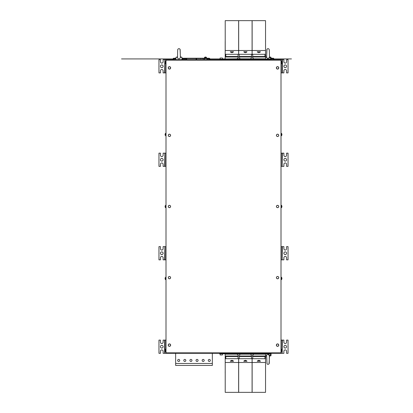 <?xml version="1.0" encoding="UTF-8"?>
<svg xmlns="http://www.w3.org/2000/svg" width="413" height="413" viewBox="0 0 413 413"><rect width="100%" height="100%" fill="white"/><g stroke="black" fill="none" stroke-linecap="round" stroke-linejoin="round"><path stroke-width="0.62" d="M271.026 58.238L273.432 58.238L274.196 59.023L273.633 59.678M206.309 58.579L206.051 58.409M204.657 58.579L204.915 58.409M277.582 276.483A1.162 1.162 0 0 1 278.744 277.644A1.162 1.162 0 0 1 277.582 278.811A1.162 1.162 0 0 1 276.421 277.644A1.162 1.162 0 0 1 277.582 276.483M169.428 207.662A1.162 1.162 0 0 0 170.59 206.5A1.162 1.162 0 0 0 169.428 205.338A1.162 1.162 0 0 1 170.59 206.5A1.162 1.162 0 0 1 169.428 207.662A1.162 1.162 0 0 1 168.261 206.5A1.162 1.162 0 0 1 169.428 205.338A1.162 1.162 0 0 0 168.261 206.5A1.162 1.162 0 0 0 169.428 207.662M277.582 205.338A1.162 1.162 0 0 1 278.744 206.5A1.162 1.162 0 0 1 277.582 207.662A1.162 1.162 0 0 1 276.421 206.5A1.162 1.162 0 0 1 277.582 205.338A1.162 1.162 0 0 0 276.421 206.5A1.162 1.162 0 0 0 277.582 207.662M169.428 134.189A1.162 1.162 0 0 1 170.59 135.356A1.162 1.162 0 0 1 169.428 136.517A1.162 1.162 0 0 1 168.261 135.356A1.162 1.162 0 0 1 169.428 134.189M170.652 345.123A1.224 1.224 0 0 1 169.428 346.347A1.224 1.224 0 0 1 168.205 345.123A1.224 1.224 0 0 1 169.428 343.9A1.224 1.224 0 0 1 170.652 345.123M278.806 345.123A1.224 1.224 0 0 1 277.582 346.347A1.224 1.224 0 0 1 276.359 345.123A1.224 1.224 0 0 1 277.582 343.9A1.224 1.224 0 0 1 278.806 345.123M170.652 67.877A1.224 1.224 0 0 1 169.428 69.1A1.224 1.224 0 0 1 168.205 67.877A1.224 1.224 0 0 1 169.428 66.653A1.224 1.224 0 0 1 170.652 67.877M169.428 276.483A1.162 1.162 0 0 1 170.59 277.644A1.162 1.162 0 0 1 169.428 278.811A1.162 1.162 0 0 1 168.261 277.644A1.162 1.162 0 0 1 169.428 276.483M277.582 134.189A1.162 1.162 0 0 1 278.744 135.356A1.162 1.162 0 0 1 277.582 136.517A1.162 1.162 0 0 1 276.421 135.356A1.162 1.162 0 0 1 277.582 134.189M278.806 67.877A1.224 1.224 0 0 1 277.582 69.1A1.224 1.224 0 0 1 276.359 67.877A1.224 1.224 0 0 1 277.582 66.653A1.224 1.224 0 0 1 278.806 67.877M277.582 276.529A1.115 1.115 0 0 1 278.698 277.644A1.115 1.115 0 0 1 277.582 278.76A1.115 1.115 0 0 1 276.467 277.644A1.115 1.115 0 0 1 277.582 276.529M169.428 205.385A1.115 1.115 0 0 1 170.543 206.5A1.115 1.115 0 0 1 169.428 207.615A1.115 1.115 0 0 1 168.313 206.5A1.115 1.115 0 0 1 169.428 205.385M277.582 205.385A1.115 1.115 0 0 1 278.698 206.5A1.115 1.115 0 0 1 277.582 207.615A1.115 1.115 0 0 1 276.467 206.5A1.115 1.115 0 0 1 277.582 205.385M169.428 134.24A1.115 1.115 0 0 1 170.543 135.356A1.115 1.115 0 0 1 169.428 136.471A1.115 1.115 0 0 1 168.313 135.356A1.115 1.115 0 0 1 169.428 134.24M166 61.392L166 63.839M166 349.161L166 351.608M281.01 351.608L281.01 349.161M281.01 63.839L281.01 61.392M169.428 276.529A1.115 1.115 0 0 1 170.543 277.644A1.115 1.115 0 0 1 169.428 278.76A1.115 1.115 0 0 1 168.313 277.644A1.115 1.115 0 0 1 169.428 276.529M277.582 134.24A1.115 1.115 0 0 1 278.698 135.356A1.115 1.115 0 0 1 277.582 136.471A1.115 1.115 0 0 1 276.467 135.356A1.115 1.115 0 0 1 277.582 134.24M207.047 59.678L207.047 58.579L203.939 58.579L203.939 59.678M180.161 49.627A1.224 1.224 -90 0 0 180.161 49.622L180.367 57.536L179.707 58.625L178.968 58.78C177.936 58.754 177.471 58.238 177.575 57.231M180.347 56.901L181.906 57.231L180.357 57.231M269.436 57.231L269.4 58.042M268.321 58.765L267.304 58.625L266.679 57.231M269.467 56.911L270.974 57.231L269.472 57.231M269.405 355.769L270.974 355.769L271.098 353.321M265.569 355.769L266.586 355.769M268.755 354.375C267.371 353.967 266.664 354.431 266.622 355.769L267.035 363.807A1.224 1.224 90 0 1 267.03 363.801L267.035 363.807A1.224 1.224 90 0 0 269.039 363.812L269.488 356.083M269.338 354.958L269.261 363.182A1.224 1.224 90 0 1 269.039 363.812M165.443 134.561L165.536 133.394L165.443 134.561M165.443 278.439L165.536 279.606L165.443 278.439M165.443 206.5L165.536 207.662L165.443 206.5M281.475 207.662L281.475 205.338L281.475 207.662L281.01 207.662M281.568 279.555L281.568 277.329A1.957 1.957 0 0 1 281.568 279.555L281.568 277.329M281.568 135.671L281.568 133.445A1.957 1.957 0 0 1 281.568 135.671L281.568 133.445M168.261 345.123A1.162 1.162 0 0 0 169.428 346.285A1.162 1.162 0 0 0 170.59 345.123A1.162 1.162 0 0 1 169.428 346.285A1.162 1.162 0 0 1 168.261 345.123A1.162 1.162 0 0 1 169.428 343.962A1.162 1.162 0 0 1 170.59 345.123A1.162 1.162 0 0 0 169.428 343.962A1.162 1.162 0 0 0 168.261 345.123A1.162 1.162 0 0 0 169.428 346.285A1.162 1.162 0 0 0 170.59 345.123M278.744 345.123A1.162 1.162 0 0 1 277.582 346.285A1.162 1.162 0 0 1 276.421 345.123A1.162 1.162 0 0 1 277.582 343.962A1.162 1.162 0 0 1 278.744 345.123A1.162 1.162 0 0 1 277.582 346.285A1.162 1.162 0 0 1 276.421 345.123A1.162 1.162 0 0 1 277.582 343.962A1.162 1.162 0 0 1 278.744 345.123A1.162 1.162 0 0 1 277.582 346.285A1.162 1.162 0 0 1 276.421 345.123M170.59 67.877A1.162 1.162 0 0 1 169.428 69.038A1.162 1.162 0 0 1 168.261 67.877A1.162 1.162 0 0 1 169.428 66.715A1.162 1.162 0 0 1 170.59 67.877A1.162 1.162 0 0 1 169.428 69.038A1.162 1.162 0 0 1 168.261 67.877A1.162 1.162 0 0 1 169.428 66.715A1.162 1.162 0 0 1 170.59 67.877A1.162 1.162 0 0 1 169.428 69.038A1.162 1.162 0 0 1 168.261 67.877M276.421 67.877A1.162 1.162 0 0 0 277.582 69.038A1.162 1.162 0 0 0 278.744 67.877A1.162 1.162 0 0 1 277.582 69.038A1.162 1.162 0 0 1 276.421 67.877A1.162 1.162 0 0 1 277.582 66.715A1.162 1.162 0 0 1 278.744 67.877A1.162 1.162 0 0 0 277.582 66.715A1.162 1.162 0 0 0 276.421 67.877A1.162 1.162 0 0 0 277.582 69.038A1.162 1.162 0 0 0 278.744 67.877M187.197 58.579L201.849 58.579M271.568 58.579L273.432 58.579L273.855 59.023L273.551 59.678M180.161 49.622L180.161 49.622A1.224 1.224 -90 0 0 177.889 49.312L177.889 49.312C177.58 48.904 177.636 53.912 177.533 57.567M177.544 56.911L176.031 57.231L175.907 58.749M177.538 57.231L176.031 57.231M266.844 49.627A1.224 1.224 -90 0 1 266.844 49.622A1.224 1.224 -90 0 1 269.121 49.323M282.415 72.894L283.886 72.894L283.886 70.814A1.347 1.347 0 0 1 285.228 69.467A1.347 1.347 0 0 1 286.576 70.814L286.576 72.894L288.047 72.894L288.047 59.678L286.576 59.678L286.576 61.759A1.347 1.347 0 0 1 285.228 63.106A1.347 1.347 0 0 1 283.886 61.759L283.886 59.678L282.415 59.678L282.415 72.894L282.172 59.678L282.172 72.894L281.191 72.894L281.191 63.778M285.228 67.634A1.347 1.347 0 0 1 283.886 66.287A1.347 1.347 0 0 1 285.228 64.939A1.347 1.347 0 0 1 286.576 66.287A1.347 1.347 0 0 1 285.228 67.634M161.777 67.634A1.347 1.347 0 0 1 160.435 66.287A1.347 1.347 0 0 1 161.777 64.939A1.347 1.347 0 0 1 163.125 66.287A1.347 1.347 0 0 1 161.777 67.634M164.591 59.678L163.125 59.678L163.125 61.759A1.347 1.347 0 0 1 161.777 63.106A1.347 1.347 0 0 1 160.435 61.759L160.435 59.678L158.964 59.678L158.964 72.894L160.435 72.894L160.435 70.814A1.347 1.347 0 0 1 161.777 69.467A1.347 1.347 0 0 1 163.125 70.814L163.125 72.894L164.591 72.894L164.839 59.678L164.839 72.894L164.839 59.678L165.814 59.678L165.814 61.454M196.056 59.678L196.387 59.678M269.39 356.104L270.974 355.769M266.591 356.083L265.569 355.867M164.591 340.105L163.125 340.105L163.125 342.186A1.347 1.347 0 0 1 161.777 343.533A1.347 1.347 0 0 1 160.435 342.186L160.435 340.105L158.964 340.105L158.964 353.321L160.435 353.321L160.435 351.241A1.347 1.347 0 0 1 161.777 349.894A1.347 1.347 0 0 1 163.125 351.241L163.125 353.321L164.591 353.321L164.591 340.105L164.839 353.321L164.839 340.105L165.814 340.105L165.814 349.222M161.777 348.061A1.347 1.347 0 0 1 160.435 346.714A1.347 1.347 0 0 1 161.777 345.366A1.347 1.347 0 0 1 163.125 346.714A1.347 1.347 0 0 1 161.777 348.061M285.228 348.061A1.347 1.347 0 0 1 283.886 346.714A1.347 1.347 0 0 1 285.228 345.366A1.347 1.347 0 0 1 286.576 346.714A1.347 1.347 0 0 1 285.228 348.061M282.415 353.321L283.886 353.321L283.886 351.241A1.347 1.347 0 0 1 285.228 349.894A1.347 1.347 0 0 1 286.576 351.241L286.576 353.321L288.047 353.321L288.047 340.105L286.576 340.105L286.576 342.186A1.347 1.347 0 0 1 285.228 343.533A1.347 1.347 0 0 1 283.886 342.186L283.886 340.105L282.415 340.105L282.172 353.321L282.172 340.105L282.172 353.321L281.191 353.321L281.191 351.546M178.7 359.413A1.027 1.027 0 0 0 177.673 360.441A1.027 1.027 0 0 0 178.7 361.468A1.027 1.027 0 0 0 179.727 360.441A1.027 1.027 0 0 0 178.7 359.413M197.053 359.413A1.027 1.027 0 0 0 196.025 360.441A1.027 1.027 0 0 0 197.053 361.468A1.027 1.027 0 0 0 198.08 360.441A1.027 1.027 0 0 0 197.053 359.413M190.935 359.413A1.027 1.027 0 0 0 189.908 360.441A1.027 1.027 0 0 0 190.935 361.468A1.027 1.027 0 0 0 191.962 360.441A1.027 1.027 0 0 0 190.935 359.413M184.817 359.413A1.027 1.027 0 0 0 183.79 360.441A1.027 1.027 0 0 0 184.817 361.468A1.027 1.027 0 0 0 185.845 360.441A1.027 1.027 0 0 0 184.817 359.413M209.288 359.413A1.027 1.027 0 0 0 208.26 360.441A1.027 1.027 0 0 0 209.288 361.468A1.027 1.027 0 0 0 210.315 360.441A1.027 1.027 0 0 0 209.288 359.413M203.17 359.413A1.027 1.027 0 0 0 202.143 360.441A1.027 1.027 0 0 0 203.17 361.468A1.027 1.027 0 0 0 204.198 360.441A1.027 1.027 0 0 0 203.17 359.413M170.543 345.123A1.115 1.115 0 0 1 169.428 346.239A1.115 1.115 0 0 1 168.313 345.123A1.115 1.115 0 0 1 169.428 344.008A1.115 1.115 0 0 1 170.543 345.123M278.698 345.123A1.115 1.115 0 0 1 277.582 346.239A1.115 1.115 0 0 1 276.467 345.123A1.115 1.115 0 0 1 277.582 344.008A1.115 1.115 0 0 1 278.698 345.123M170.543 67.877A1.115 1.115 0 0 1 169.428 68.992A1.115 1.115 0 0 1 168.313 67.877A1.115 1.115 0 0 1 169.428 66.761A1.115 1.115 0 0 1 170.543 67.877M278.698 67.877A1.115 1.115 0 0 1 277.582 68.992A1.115 1.115 0 0 1 276.467 67.877A1.115 1.115 0 0 1 277.582 66.761A1.115 1.115 0 0 1 278.698 67.877M285.228 161.106A1.347 1.347 0 0 1 283.886 159.764A1.347 1.347 0 0 1 285.228 158.416A1.347 1.347 0 0 1 286.576 159.764A1.347 1.347 0 0 1 285.228 161.106M282.415 166.367L283.886 166.367L283.886 164.291A1.347 1.347 0 0 1 285.228 162.944A1.347 1.347 0 0 1 286.576 164.291L286.576 166.367L288.047 166.367L288.047 153.156L286.576 153.156L286.576 155.236A1.347 1.347 0 0 1 285.228 156.579A1.347 1.347 0 0 1 283.886 155.236L283.886 153.156L282.415 153.156L282.172 166.367L282.172 153.156L282.172 166.367L281.191 166.367L281.191 153.156L282.415 153.156M285.228 254.584A1.347 1.347 0 0 1 283.886 253.236A1.347 1.347 0 0 1 285.228 251.894A1.347 1.347 0 0 1 286.576 253.236A1.347 1.347 0 0 1 285.228 254.584M282.415 259.844L283.886 259.844L283.886 257.764A1.347 1.347 0 0 1 285.228 256.421A1.347 1.347 0 0 1 286.576 257.764L286.576 259.844L288.047 259.844L288.047 246.633L286.576 246.633L286.576 248.709A1.347 1.347 0 0 1 285.228 250.056A1.347 1.347 0 0 1 283.886 248.709L283.886 246.633L282.415 246.633L282.172 259.844L282.172 246.633L282.172 259.844L281.191 259.844L281.191 246.633L282.415 246.633M161.777 254.584A1.347 1.347 0 0 1 160.435 253.236A1.347 1.347 0 0 1 161.777 251.894A1.347 1.347 0 0 1 163.125 253.236A1.347 1.347 0 0 1 161.777 254.584M164.591 246.633L163.125 246.633L163.125 248.709A1.347 1.347 0 0 1 161.777 250.056A1.347 1.347 0 0 1 160.435 248.709L160.435 246.633L158.964 246.633L158.964 259.844L160.435 259.844L160.435 257.764A1.347 1.347 0 0 1 161.777 256.421A1.347 1.347 0 0 1 163.125 257.764L163.125 259.844L164.591 259.844L164.839 246.633L164.839 259.844L164.839 246.633L165.814 246.633L165.814 259.844L164.591 259.844M161.777 161.106A1.347 1.347 0 0 1 160.435 159.764A1.347 1.347 0 0 1 161.777 158.416A1.347 1.347 0 0 1 163.125 159.764A1.347 1.347 0 0 1 161.777 161.106M164.591 153.156L163.125 153.156L163.125 155.236A1.347 1.347 0 0 1 161.777 156.579A1.347 1.347 0 0 1 160.435 155.236L160.435 153.156L158.964 153.156L158.964 166.367L160.435 166.367L160.435 164.291A1.347 1.347 0 0 1 161.777 162.944A1.347 1.347 0 0 1 163.125 164.291L163.125 166.367L164.591 166.367L164.839 153.156L164.839 166.367L164.839 153.156L165.814 153.156L165.814 166.367L164.591 166.367M270.706 59.188L268.259 59.188M253.334 59.188L225.193 58.945L237.49 58.822M222.504 59.188L220.057 59.188M268.259 353.812L270.706 353.812M220.057 353.812L222.504 353.812M250.887 353.812L265.569 354.055L265.569 356.011L225.193 356.011L225.193 353.812M237.429 353.812L250.887 354.055M165.856 61.454L165.298 61.501L165.298 63.731A1.957 1.957 0 0 1 165.298 61.501L165.386 63.778L165.856 63.778M165.856 349.222L165.298 349.269L165.386 351.546L165.298 349.269A1.957 1.957 0 0 0 165.298 351.499M281.155 351.546L281.712 351.499L281.712 349.269A1.957 1.957 0 0 1 281.712 351.499L281.625 349.222L281.155 349.222M281.155 63.778L281.712 63.731L281.625 61.454L281.712 63.731A1.957 1.957 0 0 0 281.712 61.501M190.455 58.579L190.507 58.238L181.957 58.238L205.003 58.212M270.644 58.945L270.644 58.042L268.321 58.042L268.321 58.945M253.272 58.945L253.272 58.042L250.949 58.042L250.949 58.945M222.442 58.945L222.442 58.042L220.114 58.042L220.114 58.945M239.814 58.945L239.814 58.042L237.49 58.042L237.49 58.945M260.438 361.241L258.837 360.415A1.957 1.957 0 0 0 257.242 361.241L260.438 361.241A1.957 1.957 0 0 0 258.837 360.415L257.242 361.241M243.784 361.241A1.957 1.957 0 0 1 245.379 360.415L243.784 361.241L246.979 361.241L245.379 360.415A1.957 1.957 0 0 1 246.979 361.241M230.325 361.241A1.957 1.957 0 0 1 231.92 360.415L230.325 361.241L233.521 361.241L231.92 360.415A1.957 1.957 0 0 1 233.521 361.241M268.321 354.055L268.321 354.958L270.644 354.958L270.644 354.055M220.114 354.055L220.114 354.958L222.442 354.958L222.442 354.055M250.949 354.055L250.949 354.958L253.272 354.958L253.272 354.055M237.49 354.055L237.49 354.958L239.814 354.958L239.814 354.055M204.394 58.212L206.593 58.016L204.394 58.212M204.512 57.82L206.469 57.82L206.469 57.443L204.549 57.371L204.512 57.82M238.626 362.495L238.626 392.35L225.219 392.35L225.219 358.706L238.626 358.706L238.626 362.495L225.219 362.495M252.085 362.495L252.085 392.35L238.678 392.35L238.678 358.706L252.085 358.706L252.085 362.495L238.678 362.495M265.544 362.495L265.544 392.35L252.136 392.35L252.136 358.706L265.544 358.706L265.544 362.495L252.136 362.495M225.219 50.505L225.219 20.65L238.626 20.65L238.626 54.294L225.219 54.294L225.219 50.505L238.626 50.505M233.521 51.759A1.957 1.957 0 0 1 230.325 51.759C231.388 52.818 232.457 52.818 233.521 51.759L230.325 51.759M252.136 50.505L252.136 20.65L265.544 20.65L265.544 54.294L252.136 54.294L252.136 50.505L265.544 50.505M257.242 51.759A1.957 1.957 0 0 0 260.438 51.759L257.242 51.759C258.306 52.818 259.374 52.818 260.438 51.759M246.979 51.759A1.957 1.957 0 0 1 243.784 51.759C244.847 52.818 245.916 52.818 246.979 51.759L243.784 51.759M238.678 50.505L238.678 20.65L252.085 20.65L252.085 54.294L238.678 54.294L238.678 50.505L252.085 50.505M265.569 356.011L225.193 356.011M239.261 356.502L251.496 356.502M225.803 356.502L238.038 356.502M252.72 356.502L264.955 356.502M237.429 354.055L225.193 354.055M225.193 354.178L237.49 354.178M239.814 354.178L250.949 354.178M253.272 354.178L265.569 354.178M239.261 358.706L238.038 358.458L238.038 356.259M239.261 358.458L239.261 356.259M251.496 358.706L252.72 358.458L252.72 356.259M251.496 358.458L251.496 356.259M265.569 56.989L225.193 56.989L265.569 56.741L265.569 59.188M251.496 56.498L239.261 56.498M264.955 56.498L252.72 56.498M238.038 56.498L225.803 56.498M253.334 58.945L265.569 58.945M265.569 58.822L253.272 58.822M250.949 58.822L239.814 58.822M239.261 54.294L238.038 54.294M238.038 54.542L238.038 56.741M239.261 54.542L239.261 56.741M252.72 54.294L252.72 56.741M252.72 54.542L251.496 54.542L251.496 56.741M265.569 356.259L265.544 373.507M264.955 358.706L264.955 356.259M264.955 358.458L265.569 358.458M225.219 371.55L225.193 356.259M225.219 373.507L225.193 371.55M225.803 358.706L225.193 358.458M225.803 358.458L225.803 356.259M225.219 41.45L225.219 39.493M225.193 41.45L225.193 54.542L225.803 54.542L225.803 56.741M225.193 54.542L225.193 56.741M225.193 56.989L225.193 58.822M265.544 41.45L265.569 56.741M265.544 39.493L265.569 41.45M264.955 54.294L265.569 54.542M264.955 54.542L264.955 56.741M212.344 353.321L212.344 365.433L175.644 365.433L175.644 353.321M212.344 363.476L175.644 363.476M281.191 349.222L281.191 340.105L282.415 340.105M165.814 351.546L165.814 353.321L164.591 353.321M219.685 353.321L219.685 353.812L271.073 353.812L271.073 353.321M271.073 59.678L271.073 59.188L219.685 59.188L219.685 59.678M165.814 63.778L165.814 72.894L164.591 72.894M281.191 61.454L281.191 59.678L282.415 59.678M266.653 57.231L265.569 57.231M281.191 59.678L165.814 59.678M165.814 353.321L281.191 353.321M281.01 353.321L281.01 352.831L166 352.831L166 59.678M166 353.321L166 352.831M166 60.169L281.01 60.169L281.01 59.678M281.01 60.169L281.01 352.831M173.445 59.678L173.77 59.529M196.154 59.539L196.464 59.678M173.46 59.451L173.14 59.023L173.558 58.238L172.794 59.023L173.145 59.678M273.432 58.238L273.432 58.579M186.464 59.617L186.671 58.238L190.424 58.238M206.469 57.443L204.512 57.443M208.09 58.579L209.381 58.579L209.799 59.023L209.169 59.529M186.671 58.579L186.753 59.498M196.18 58.548L196.103 59.57M204.389 58.92L203.939 58.92M186.34 58.92L181.988 58.92L186.34 58.92M182.045 58.749L182.391 58.749M173.15 58.92L138.814 58.92L175.948 58.92L174.88 58.92L174.88 58.579L174.88 58.92M172.804 58.92L121.536 58.92L172.804 58.92M225.193 58.92L222.442 58.92L225.193 58.92M220.114 58.92L207.047 58.92L209.789 58.92L207.047 58.92L208.059 58.92L208.059 58.579L208.059 58.92L207.047 58.92L220.114 58.92M271.062 58.92L273.845 58.92L272.115 58.92L272.115 58.579L272.115 58.92L271.062 58.92L273.845 58.92L271.062 58.92M274.191 58.92L291.464 58.92L274.191 58.92M204.755 58.228L206.237 58.228M202.726 58.749L202.38 58.749M207.047 58.92L209.789 58.92L207.047 58.92M200.548 58.749L200.888 58.749M166 135.722L165.536 135.722M166 279.606L165.536 279.606M166 207.662L165.536 207.662M281.01 279.606L281.475 279.606M281.01 135.722L281.475 135.722M206.304 58.238L209.381 58.238L210.14 59.023L209.794 59.678M270.974 57.231L271.104 58.749M181.906 57.231L182.03 59.678M196.593 58.92L196.474 59.678M187.166 58.579L186.738 58.579M273.53 59.451L273.22 59.529M269.477 57.567C269.384 55.399 269.488 49.792 269.116 49.312L269.116 49.312M266.963 49.307L266.617 56.911M175.417 58.579L173.558 58.579M165.856 351.546L165.386 351.546M191.467 58.579L203.15 58.579M207.047 58.579L207.502 58.579M271.042 58.579L271.542 58.579M203.939 58.594L203.248 58.594M206.433 57.371A1.59 1.59 0 0 0 204.549 57.371M186.382 58.579L181.973 58.579M175.964 58.579L175.453 58.579M281.155 61.454L281.625 61.454M281.568 207.615A1.957 1.957 0 0 0 281.568 205.385M165.443 205.385A1.957 1.957 0 0 0 165.443 207.615M165.443 277.329A1.957 1.957 0 0 0 165.443 279.555M165.443 133.445A1.957 1.957 0 0 0 165.443 135.671M175.984 58.238L173.558 58.238M266.664 56.901L265.569 57.133M266.643 57.536L266.844 49.622M180.393 56.911L180.053 49.317M281.01 133.394L281.475 133.394M281.01 277.278L281.475 277.278M281.01 205.338L281.475 205.338M166 205.338L165.536 205.338M166 277.278L165.536 277.278M166 133.394L165.536 133.394"/></g></svg>
